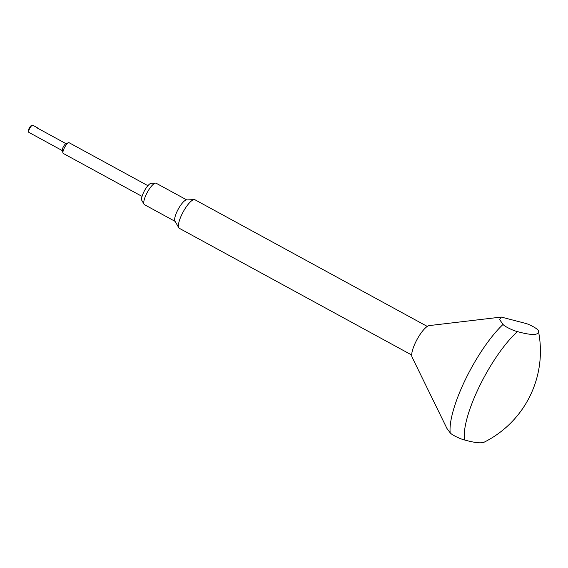 <?xml version="1.0" encoding="UTF-8"?>
<svg xmlns="http://www.w3.org/2000/svg" width="568" height="568" viewBox="0 0 568 568"><rect width="100%" height="100%" fill="white"/><g stroke="black" fill="none" stroke-linecap="round" stroke-linejoin="round"><path stroke-width="0.85" d="M144.038 204.246L141.808 200.39A9.855 2.726 -61.4 0 1 143.732 192.183A9.855 2.726 -61.4 0 1 151.109 183.315L155.561 183.102A12.205 3.372 118.6 0 0 146.416 194.086A12.205 3.372 118.6 0 0 144.038 204.246A12.205 3.372 118.6 0 0 144.442 204.657L175.1 221.371M186.787 199.936L156.136 183.223A12.205 3.372 118.6 0 0 155.561 183.102M427.285 326.422L194.93 199.744A16.273 4.501 118.6 0 0 194.164 199.581L186.46 199.95A12.205 3.372 118.6 0 0 177.322 210.934A12.205 3.372 118.6 0 0 174.937 221.087L178.799 227.768A16.273 4.501 118.6 0 0 179.346 228.322L411.701 355.007M194.164 199.581A16.273 4.501 118.6 0 0 181.973 214.221A16.273 4.501 118.6 0 0 178.799 227.768M501.295 317.065L429.273 325.585A18.311 5.062 118.6 0 0 415.719 342.042A18.311 5.062 118.6 0 0 412.07 357.137L446.952 428.485L450.183 432.809C451.56 434.847 460.925 439.256 464.61 439.994A69.36 19.177 118.6 0 1 479.491 386.233A69.36 19.177 118.6 0 1 517.469 331.613A81.38 12.674 26 0 0 533.792 334.431A81.38 12.674 26 0 0 538.414 331.073A81.38 12.674 26 0 0 538.365 330.846C539.053 329.965 532.074 325.443 526.266 323.568L501.295 317.065L499.57 319.536L503.042 324.427C504.412 326.458 513.791 330.881 517.469 331.613M538.414 331.073A101.729 101.729 0 0 1 484.241 442.145A81.38 12.674 -154 0 1 480.933 442.813A81.38 12.674 -154 0 1 464.61 439.994M142.057 196.407L63.247 153.438A6.106 1.69 -61.4 0 1 62.949 152.977A6.106 1.69 -61.4 0 1 64.688 147.275A6.106 1.69 -61.4 0 1 68.543 142.717A6.106 1.69 -61.4 0 1 68.813 142.66A6.106 1.69 -61.4 0 1 69.09 142.717L147.9 185.686M62.949 152.977L62.302 150.413A4.068 1.122 -61.4 0 1 63.396 146.736A4.068 1.122 -61.4 0 1 65.923 143.612A4.068 1.122 -61.4 0 1 66.037 143.569L68.543 142.717M65.923 143.612L36.735 127.701A4.068 1.122 -61.4 0 1 37.034 127.622A4.068 1.122 -61.4 0 1 37.218 127.658A4.068 1.122 -61.4 0 1 37.438 128.084M29.046 132.408A4.068 1.122 -61.4 0 1 28.861 132.372A4.068 1.122 -61.4 0 1 28.656 132.067A4.068 1.122 -61.4 0 1 29.82 128.261A4.068 1.122 -61.4 0 1 32.39 125.223A4.068 1.122 -61.4 0 1 32.568 125.187A4.068 1.122 -61.4 0 1 32.752 125.223L37.218 127.658M33.363 134.822A4.068 1.122 -61.4 0 1 33.32 134.808A4.068 1.122 -61.4 0 1 33.285 134.779L62.359 150.634M28.656 132.067L28.4 131.038A3.252 0.902 -61.4 0 1 29.33 127.992A3.252 0.902 -61.4 0 1 31.382 125.563A3.252 0.902 -61.4 0 1 31.531 125.535M503.042 324.427A71.185 19.681 118.6 0 0 465.654 379.026A71.185 19.681 118.6 0 0 450.183 432.809M33.32 134.808L28.861 132.372M31.382 125.563L32.39 125.223"/></g></svg>
